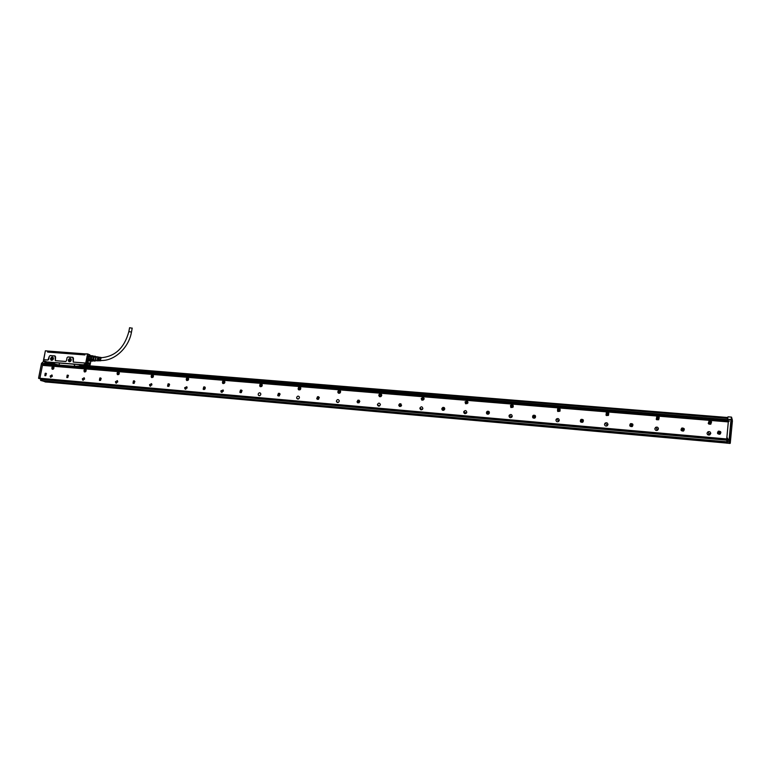 <?xml version="1.0" encoding="UTF-8"?>
<svg xmlns="http://www.w3.org/2000/svg" width="771" height="771" viewBox="0 0 771 771"><rect width="100%" height="100%" fill="white"/><g stroke="black" fill="none" stroke-linecap="round" stroke-linejoin="round"><path stroke-width="1.16" d="M83.779 364.828L46.106 361.878L84.01 365.03M83.943 365.03L84.8 365.03L83.904 364.712M85.62 363.478L85.436 363.006L85.523 363.979L83.933 364.519M85.369 363.064L73.235 362.1L72.84 357.387L67.838 357.002L67.038 357.725L67.838 357.002M67.038 357.725L66.46 360.78L65.67 361.493L66.46 360.78L67.048 357.715M65.67 361.493L55.358 360.674L54.992 356L50.067 355.614L49.286 356.327L50.067 355.614M44.053 359.7L47.975 360.018L49.286 356.327L48.689 359.363L47.908 360.076L43.986 359.758M43.504 360.606L45.354 350.805L43.513 361.117L46.038 361.474L43.735 361.011L43.6 360.115M71.24 360.182C70.701 357.869 69.727 357.792 68.32 359.951C68.571 362.004 69.457 362.303 70.99 360.857L70.739 358.679L68.494 359.99L68.976 361.522L71.221 360.202M53.401 358.775C52.881 356.472 51.927 356.404 50.529 358.544C50.761 360.577 51.638 360.876 53.16 359.44L53.401 358.775M46.029 361.483L46.925 362.168L51.098 362.38M53.575 362.572L50.491 362.428M85.128 364.346L84.251 364.365L84.945 364.905L84.405 364.885M89.937 354.92L87.692 353.899L85.109 353.86L87.537 354.043L85.523 363.979M85.436 363.006L73.235 362.1M72.84 357.387L73.447 358.226L73.303 362.042M72.908 357.33L67.906 356.944M65.728 361.435L55.358 360.674M54.992 356L55.589 356.838L55.425 360.616M55.049 355.942L50.134 355.556M53.382 358.794L52.891 357.262L50.703 358.582L51.194 360.115L53.382 358.794M53.719 362.582L50.028 362.293M84.116 365.04L54.558 362.649L59.54 362.977L59.02 364.982L57.362 364.828L59.03 365.03M59.54 362.977L80.512 364.75M87.537 354.043L86.66 360.163L87.017 361.021L87.431 359.797L86.66 360.163L85.87 364.336L89.831 365.801L90.872 361.05M85.109 353.86L84.897 354.939L47.561 352.087L47.773 351.027L45.422 350.853M70.961 358.9L69.612 360.404L69.872 361.705M53.141 357.513L51.83 358.987L52.081 360.279M53.748 362.592L54.731 362.89M53.931 362.833L53.604 363.719L58.712 365.001M73.785 364.134L75.134 366.292L76.869 366.427L75.462 366.37M79.471 364.885L80.531 365.03M80.357 364.741L81.08 365.955L75.134 366.341M80.598 364.934L81.09 365.733L727.679 418.239M89.658 354.814L87.817 354.101M90.005 355.576L89.099 355.344L87.923 356.298C87.027 358.534 87.296 360.115 88.723 361.059L89.59 360.944M89.706 364.249L89.234 362.746L89.118 364.394L89.706 364.249M88.308 363.382L87.229 364.664L86.371 362.659L87.451 361.377L88.308 363.382M45.354 350.805L47.773 351.027M71.231 359.565L70.527 361.387M53.401 358.149L52.679 359.932M80.666 365.049L81.022 365.599M81.128 365.782L727.67 418.277L81.128 365.772M86.709 360.722L87.335 359.855L86.776 359.855M89.552 355.489L88.569 355.576M88.549 360.924L89.118 360.963M88.916 364.105L89.793 363.748L89.012 362.977M52.746 352.482L51.628 352.299M81.013 354.641L84.916 354.833M81.032 354.535L80.011 354.458M52.621 352.366L80.03 354.554M48.004 352.01L48.255 351.075L84.916 353.85L84.733 354.814M48.13 352.135L51.638 352.386M87.133 361.58L86.429 362.437M88.048 362.11L87.374 361.532M87.798 363.459L88.193 363.093L86.468 362.447M86.477 362.968L87.586 364.336L88.106 363.575L86.371 362.948L87.181 364.5L87.894 364.028M86.4 362.515L87.865 363.064M86.574 362.466L87.759 361.734L88.202 363.074M88.79 360.963L88.164 360.722M89.33 360.924L88.944 360.973C87.393 360.269 87.056 358.737 87.942 356.375L89.773 355.576L87.99 356.404C87.104 359.016 87.528 360.52 89.272 360.905M95.71 360.712L94.775 361.156L93.551 359.884L91.344 359.71L91.913 360.693L88.048 360.076L87.624 358.303L89.388 355.73M88.125 359.556L87.952 358.322L88.145 359.585L91.074 359.806L90.92 358.688L87.99 358.457M88.52 356.433L88.193 357.069L91.441 357.32L91.209 358.582L87.952 358.322M92.722 355.788L91.971 356.443L92.809 356L89.552 355.749L93.387 356.038M88.193 357.069L91.489 357.214L90.92 358.688M92.028 356.375L88.819 356.029L88.289 356.886M92.655 360.992L88.819 360.674L92.289 361.156M95.084 356.163L91.971 356.443L91.489 357.214L93.696 357.387L93.416 358.872L91.2 358.698L91.739 360.905M91.219 357.118L91.749 356.26M95.614 360.703C93.811 361.088 93.281 359.893 94.023 357.118L95.922 356.751L95.103 356.163M92.568 360.982L94.187 360.924M93.551 359.884L93.416 358.872M93.696 357.387L94.178 356.607M96.076 360.741L94.139 360.153C93.542 358.38 93.879 357.224 95.141 356.684L95.199 356.694M96.924 360.799L95.72 360.365C95.093 358.342 95.488 357.118 96.924 356.713L96.924 356.713M96.982 360.789L96.105 360.308C95.508 358.496 95.855 357.349 97.136 356.838L97.242 356.857M101.464 360.462L100.163 360.385L101.04 357.436L101.579 357.754M100.818 360.809L99.488 360.375L99.199 359.084L99.42 360.25M99.999 360.789L98.852 359.055M99.642 360.78L98.746 360.356L98.447 359.016L98.582 360.047M99.276 360.789L98.409 360.356L98.1 358.987M98.919 360.78L97.994 360.346L97.686 358.949L97.782 359.835M98.553 360.789L97.657 360.336L97.348 358.91M100.269 357.339L99.343 358.313L100.481 357.358M99.555 357.233L98.245 358.207L99.912 357.291M98.842 357.118L97.493 358.139L99.199 357.185M99.237 358.303L99.613 357.783M101.117 360.462L100.288 360.182L101.174 357.754M132.188 328.215L129.576 327.723L128.882 331.472M709.561 422.787L710.216 422.508M708.491 423.375L710.737 424.05L711.334 421.997M708.231 423.462L709.002 421.226L710.978 421.284L711.623 421.978M708.867 424.127L708.963 421.149L710.939 421.207L710.823 424.195L708.867 424.127M39.919 378.262L42.463 365.367L728.296 421.92L726.725 438.95L39.919 378.262L42.27 379.448M67.771 377.549L66.807 377.52L67.173 375.188L68.137 375.226L67.771 377.549M99.825 377.992L100.856 378.06L100.452 380.392L99.42 380.334L99.825 377.992M133.431 380.884L134.54 380.99L134.096 383.322L132.998 383.216L133.431 380.884M168.049 383.852L169.244 384.016L168.753 386.329L167.558 386.175L168.049 383.852M203.717 386.917L205.019 387.158L204.46 389.432L203.159 389.21L203.717 386.917M240.485 390.078L241.911 390.425L241.275 392.641L239.848 392.304L240.485 390.078M278.408 393.335L279.979 393.836L279.237 395.937L277.676 395.446L278.408 393.335M317.536 396.699L319.252 397.422L318.423 399.349L316.708 398.646L317.536 396.699M357.927 400.168L359.778 401.19L358.862 402.857L357.021 401.864L357.927 400.168M399.648 403.753L401.585 405.132L400.641 406.49L398.713 405.141L399.648 403.753M442.776 407.464C444.163 407.194 444.819 407.782 444.713 409.228L443.817 410.249C442.438 410.519 441.793 409.931 441.87 408.505L442.776 407.464M487.359 411.29C488.997 411.078 489.624 411.781 489.248 413.42L488.467 414.133C486.848 414.345 486.212 413.642 486.568 412.022L487.359 411.29M533.484 415.251C535.344 415.106 535.951 415.916 535.286 417.67L534.66 418.142C532.809 418.296 532.212 417.496 532.848 415.742L533.484 415.251M581.238 419.357C583.31 419.289 583.878 420.166 582.953 422.007L582.481 422.306C580.428 422.373 579.85 421.496 580.756 419.675L581.238 419.357M630.707 423.607C632.952 423.607 633.502 424.551 632.345 426.43L632.018 426.614C629.782 426.614 629.223 425.669 630.36 423.799L630.707 423.607M681.978 428.011C684.397 428.078 684.927 429.071 683.569 430.979L683.366 431.076C680.957 431.008 680.417 430.025 681.766 428.117L681.978 428.011M45.759 375.641L44.843 375.622L45.19 373.299L46.115 373.318L45.759 375.641M719.902 434.256C717.377 434.14 716.847 433.129 718.321 431.211L718.456 431.143C720.991 431.259 721.511 432.28 720.018 434.198L719.902 434.256M50.154 376.046L51.936 374.937L52.37 376.238L50.597 377.347L50.154 376.046M82.324 378.84L84.184 377.751L84.608 379.043L82.748 380.142L82.324 378.84M115.428 381.722L117.385 380.643L117.78 381.924L115.833 383.004L115.428 381.722M149.526 384.681L151.579 383.64L151.945 384.893L149.902 385.943L149.526 384.681M184.645 387.736L186.823 386.743L187.141 387.958L184.973 388.96L184.645 387.736M220.843 390.887L223.156 389.972L223.417 391.109L221.113 392.034L220.843 390.887M258.169 394.135C258.777 392.699 259.596 392.429 260.637 393.335L260.829 394.366C260.222 395.793 259.403 396.063 258.362 395.176L258.169 394.135M296.671 397.479C297.384 395.928 298.261 395.716 299.312 396.853L299.408 397.72C298.705 399.262 297.828 399.474 296.787 398.366L296.671 397.479M336.416 400.939C337.274 399.253 338.209 399.127 339.211 400.563L339.24 401.18C338.382 402.857 337.457 402.992 336.445 401.575L336.416 400.939M377.453 404.505C378.522 402.684 379.505 402.664 380.382 404.457L380.373 404.756C379.313 406.577 378.33 406.596 377.433 404.833L377.453 404.505M419.848 408.187L419.858 408.148C421.159 406.259 422.171 406.365 422.865 408.457L422.855 408.524C421.535 410.384 420.532 410.278 419.848 408.187M463.67 412.003L463.785 411.589C465.26 410.056 466.262 410.288 466.802 412.273L466.677 412.716C465.202 414.22 464.2 413.979 463.67 412.003M509.005 415.945L509.274 415.212C510.836 414.008 511.828 414.345 512.233 416.224L511.954 416.976C510.383 418.152 509.409 417.805 509.005 415.945M555.92 420.022L556.373 419.048C557.973 418.113 558.936 418.537 559.264 420.311L558.792 421.303C557.192 422.209 556.238 421.785 555.92 420.022M604.503 424.243L605.139 423.096C606.748 422.373 607.693 422.855 607.962 424.551L607.307 425.717C605.698 426.421 604.763 425.929 604.503 424.243M654.839 428.628L655.649 427.346C657.268 426.768 658.193 427.298 658.434 428.936L657.605 430.228C655.986 430.787 655.061 430.247 654.839 428.628M707.026 433.167L707.99 431.779C709.619 431.326 710.544 431.895 710.756 433.485L709.783 434.883C708.154 435.316 707.238 434.748 707.026 433.167M53.623 366.842C54.23 368.442 53.748 369.222 52.177 369.164L52.1 369.107C51.503 367.497 51.985 366.726 53.556 366.794L53.623 366.842M84.27 371.805C83.644 370.138 84.155 369.357 85.783 369.482L85.822 369.511C86.448 371.169 85.938 371.95 84.309 371.834L84.27 371.805M117.385 374.581C116.739 372.836 117.269 372.065 118.956 372.248L118.965 372.258C119.601 373.993 119.071 374.764 117.385 374.581L117.587 374.658C116.884 373.26 117.288 372.422 118.792 372.133M151.473 377.433L151.424 377.385C150.827 375.622 151.386 374.851 153.082 375.072L153.14 375.12C153.718 376.884 153.169 377.655 151.473 377.433M186.592 380.373L186.476 380.267C185.956 378.474 186.534 377.713 188.23 377.973L188.355 378.098C188.866 379.881 188.278 380.643 186.592 380.373M222.79 383.409L222.588 383.206C222.164 381.404 222.79 380.662 224.457 380.97L224.669 381.192C225.084 382.985 224.457 383.717 222.79 383.409M260.116 386.531L259.817 386.194C259.519 384.411 260.184 383.698 261.812 384.064L262.121 384.411C262.4 386.194 261.726 386.897 260.116 386.531M298.618 389.76L298.204 389.239C298.078 387.495 298.791 386.83 300.343 387.244L300.757 387.784C300.863 389.519 300.15 390.174 298.618 389.76M338.353 393.085L337.843 392.314C337.91 390.666 338.662 390.078 340.107 390.54L340.618 391.34C340.541 392.969 339.78 393.557 338.353 393.085M379.38 396.525L378.802 395.417C379.072 393.933 379.862 393.432 381.173 393.933L381.751 395.06C381.462 396.535 380.672 397.026 379.38 396.525M421.766 400.072L421.178 398.588L423.597 397.441L424.185 398.954L421.766 400.072M465.588 403.744L465.067 401.884L467.457 401.065L467.968 402.963L465.588 403.744M510.903 407.541L510.498 405.344L512.811 404.823L513.207 407.04L510.903 407.541L510.604 405.421L512.927 404.91M557.809 411.473L557.539 409.006L559.756 408.697L560.006 411.184L557.809 411.473M606.372 415.54L606.237 412.87L608.358 412.726L608.473 415.405L606.372 415.54M656.69 419.752L656.68 416.918L658.723 416.889L658.713 419.742L656.69 419.752M727.487 419.202L730.985 419.482L729.173 439.2L730.262 443.209L732.421 420.87L731.467 417.092L727.978 416.812L727.352 420.667L729.231 420.821L728.316 421.959L728.412 421.024L42.684 364.799L728.383 421.149M727.612 438.439L726.822 438.371L727.207 439.962L729.462 440.164L729.973 443.441L726.484 443.065M726.822 438.371L728.316 421.959M726.725 438.95L727.169 440.54M726.802 439.113L40.41 378.426M67.993 375.14L67.299 375.236L67.077 377.636M100.673 377.954L99.941 378.041L99.719 380.479M134.318 380.845L133.547 380.922L133.325 383.399M168.965 383.823L168.155 383.9L167.943 386.406M204.681 386.897L203.814 386.965L203.602 389.5M241.496 390.068L240.581 390.126L240.369 392.699M279.468 393.335L278.495 393.383L277.772 395.494L278.273 395.986M318.654 396.718L317.623 396.747L316.794 398.684L317.392 399.378M359.122 400.207L358.014 400.216L357.108 401.913L357.763 402.876M400.93 403.811L399.725 403.802L398.79 405.18L399.455 406.481M444.144 407.56L442.843 407.502L441.947 408.543L442.525 410.201M488.843 411.435L487.417 411.338L486.636 412.061L487.06 414.037M535.103 415.463L532.906 415.791L533.108 417.978M583.03 419.675L580.804 419.713L580.756 422.045M632.692 424.069L630.399 423.838L630.09 426.199M684.195 428.695L681.786 428.156L681.188 430.449M45.99 373.251L45.306 373.347L45.084 375.728M720.837 432.049L718.476 431.191L717.55 433.418M558.214 421.698L559.226 420.523M606.372 426.084L607.962 424.59M656.285 430.478L657.085 429.216L658.424 428.965M708.038 434.892L708.973 433.649L710.737 433.639M52.495 369.299L52.322 369.184C51.676 367.863 52.052 367.044 53.45 366.726M84.656 371.998L84.482 371.882C83.808 370.523 84.203 369.695 85.648 369.396M151.839 377.617L151.617 377.462C150.962 376.026 151.395 375.188 152.918 374.957M186.948 380.556L186.669 380.344C186.081 378.86 186.543 378.031 188.066 377.877M223.127 383.582L222.771 383.283C222.279 381.761 222.79 380.961 224.303 380.874M260.434 386.705L259.991 386.271C259.625 384.739 260.184 383.977 261.668 383.968M298.907 389.924L298.367 389.316C298.165 387.794 298.782 387.071 300.218 387.167M338.604 393.229L337.997 392.391C337.987 390.916 338.652 390.28 340.011 390.473M379.592 396.651L378.947 395.494L381.115 393.894M421.93 400.168L421.313 398.665L423.578 397.431M465.674 403.802L465.183 401.961L467.496 401.103M557.693 411.386L557.626 409.083L559.968 408.881M606.112 415.328L606.314 412.948L608.705 413.025M656.256 419.366L656.738 416.995L659.224 417.381M42.588 365.377L42.684 364.799M558.281 421.467L559.235 420.474M40.574 378.889L726.793 439.692M42.318 379.428L726.764 440.193L42.232 379.515L726.754 440.193L727.13 441.002M726.831 438.082L727.641 438.15L727.564 438.959L726.918 438.901M53.797 363.112L47.368 362.592L45.547 361.734L43.398 364.548L42.299 364.461L42.646 364.991M43.378 361.609L45.547 361.734L43.504 361.57L41.547 363.401L38.627 378.175L40.506 378.686M99.883 380.382L100.394 380.421M133.489 383.303L134.067 383.332M168.097 386.31L168.743 386.338M169.504 384.421L169.013 383.997M203.756 389.403L204.498 389.422M205.25 387.572L204.72 387.071M240.523 392.593L241.352 392.593M242.104 390.839L241.525 390.242M278.427 395.889L279.381 395.86M280.114 394.251L279.497 393.518M317.536 399.272L318.654 399.205M319.329 397.797L318.674 396.892M357.908 402.77L359.238 402.616M359.787 401.546L359.132 400.38M399.6 406.384L401.315 405.922M401.44 405.691L400.92 403.994M442.679 410.105L443.884 410.172L444.684 409.256L444.125 407.734M487.205 413.94L489.209 413.41L488.804 411.608M533.262 417.892L535.257 417.641L535.055 415.636M580.92 421.959L582.915 421.949L582.953 419.829M630.254 426.132L632.307 426.363L632.586 424.223M681.371 430.391L683.52 430.902L684.06 428.83M717.743 433.379L719.863 434.16L720.683 432.155M422.431 409.382L422.807 408.717M53.45 366.929L53.951 367.362M53.295 369.116L52.63 369.145M84.55 371.718L84.212 371.188C84.502 369.531 85.128 369.213 86.101 370.225C85.812 371.863 85.186 372.181 84.222 371.169L85.812 369.695L84.212 371.179L84.55 371.718L86.15 370.215L85.812 369.695L86.179 370.109M85.533 371.795L84.791 371.834M118.782 372.345L119.351 372.942M118.724 374.533L117.896 374.61M152.899 375.169L153.506 375.882M152.918 377.347L151.983 377.462M188.047 378.089L188.683 378.947M188.153 380.228L187.093 380.392M224.274 381.086L224.93 382.165M224.496 383.148L223.272 383.418M261.629 384.189L262.236 385.645M262.063 386.02L260.569 386.541M300.17 387.389L300.767 388.054L299.052 389.75M339.953 390.695L340.58 391.485L338.748 393.065M381.038 394.106L381.684 395.166L379.746 396.477M423.491 397.643L424.098 399.002L422.084 400.004M467.38 401.305L467.881 402.954L465.838 403.638M512.792 405.103L513.12 406.992L511.077 407.377M559.804 409.054L559.919 411.107L557.886 411.232M608.502 413.169L608.396 415.309L606.324 415.193M658.983 417.477L658.627 419.617L656.487 419.241M728.46 420.802L42.954 364.722M728.364 421.409L729.193 421.265L728.402 421.197M728.441 420.985L42.762 364.702M726.735 440.328L727.14 443.123L45.662 381.944M727.236 442.149L727.14 443.123L45.653 381.944L42.068 380.758L726.6 441.783M42.232 379.515L42.01 380.623M727.082 441.802L729.482 441.976L729.732 440.501L727.198 440.251L727.159 442.978M727.467 419.366L731.236 419.703L729.462 439.268L731.448 417.13L727.959 416.851M727.352 420.667L729.231 420.86M40.738 379.313L40.555 380.257L40.738 379.313L42.126 379.399M42.126 379.419L42.02 380.604L40.709 380.488L46.964 382.059M38.598 378.175L41.48 363.411L38.56 378.175L40.034 378.522M45.19 363.893L45.643 362.312L46.491 362.543M43.398 364.548L43.831 363.565L44.602 363.845M42.299 364.461L43.523 364.596M68.542 375.834L67.347 375.361L67.019 377.453L67.944 377.443M101.252 378.734L99.989 378.166L99.632 380.257L100.683 380.248M134.925 381.741L133.595 381.057L133.21 383.148L134.395 383.12M169.601 384.874L168.213 384.035L167.779 386.117L169.128 386.059M205.317 388.17L205.047 387.312L203.881 387.1L203.38 389.153L204.961 389.037M240.639 390.261L240.08 392.256L241.352 392.555L241.921 390.569L240.639 390.261M278.562 393.528L277.907 395.417L279.314 395.851L279.969 393.971L278.562 393.528M317.681 396.892L316.948 398.626L318.481 399.253L319.223 397.537L317.681 396.892M358.081 400.361L357.262 401.884L358.92 402.77L359.729 401.267L358.081 400.361M399.792 403.946L398.954 405.189L400.679 406.404L401.527 405.18L399.792 403.946M442.911 407.657L442.111 408.591L443.845 410.153L444.645 409.237L442.911 407.657M487.494 411.492L486.79 412.148C486.462 413.593 487.031 414.229 488.486 414.027L489.18 413.391C489.518 411.936 488.959 411.3 487.494 411.492M533.609 415.453L533.04 415.897C532.472 417.458 533.012 418.181 534.66 418.046L535.228 417.622C535.816 416.051 535.276 415.328 533.609 415.453M581.363 419.559L580.929 419.838C580.12 421.477 580.63 422.267 582.471 422.2L582.895 421.93C583.724 420.291 583.213 419.501 581.363 419.559M630.823 423.819L630.514 423.983C629.493 425.669 629.984 426.508 631.998 426.508L632.287 426.344C633.319 424.657 632.837 423.819 630.823 423.819M682.084 428.223L681.892 428.319C680.687 430.025 681.169 430.902 683.328 430.96L683.501 430.883C684.725 429.168 684.243 428.281 682.084 428.223M46.511 373.887L45.364 373.472L45.055 375.554L45.913 375.544M719.854 434.14L719.96 434.092C721.29 432.367 720.827 431.461 718.553 431.355L718.437 431.413C717.117 433.129 717.589 434.044 719.854 434.14M723.873 441.995L720.596 442.091L723.873 441.995M45.99 381.327L48.004 381.847L45.99 381.327M730.243 433.003L730.089 435.49L730.243 433.003M731.457 425.92L731.756 422.113M730.686 436.733L730.841 434.266L730.686 436.733M732.074 421.506L732.228 419.038L732.074 421.506M67.646 376.923L68.002 376.296M67.405 376.836L67.077 376.219M100.163 379.93L100.828 379.448L100.481 378.898M100.057 379.66L99.729 379.033L100.548 379.062M100.211 379.149L99.729 379.033M133.778 382.85L134.299 382.021M133.682 382.58L133.335 381.944L134.125 381.963M168.396 385.847L168.945 385.018M168.309 385.577L167.943 384.931L168.733 384.951M204.074 388.95L204.874 388.121L204.19 387.495L204.508 388.044M203.987 388.671L203.602 388.006L204.402 388.035M204.084 388.131L203.602 388.006M240.851 392.14L241.68 391.302L240.966 390.666L241.304 391.215M240.774 391.851L240.369 391.186L241.159 391.205M278.784 395.427L279.632 394.579L278.9 393.933L279.247 394.492M278.707 395.137L278.292 394.463L279.083 394.482M317.922 398.819L318.809 397.961L318.038 397.306L318.404 397.875M317.845 398.53L317.411 397.836L318.201 397.855M358.322 402.327L359.238 401.45L358.448 400.785L358.823 401.363M358.264 402.038L357.802 401.325L358.592 401.344M400.053 405.951L401.007 405.064L400.178 404.38L400.573 404.977M400.351 405.633L399.474 405.286L400.303 404.948M443.18 409.69L444.173 408.794L443.315 408.1L443.73 408.697M443.132 409.391L442.641 408.659L443.421 408.669M487.783 413.555L488.804 412.649L487.908 411.936L488.342 412.552M487.744 413.256L487.214 412.504L487.995 412.524M534.602 416.591L534.428 415.945L534.505 416.542M534.631 416.986L533.85 417.554L533.339 416.494L534.11 416.504M581.681 421.708L582.789 420.764L581.816 420.031L582.298 420.667M581.662 421.39L581.083 420.619L581.854 420.629M631.16 425.997L632.307 425.043L631.295 424.291L631.796 424.937M631.15 425.679L630.543 424.888L631.304 424.898M682.441 430.449L683.636 429.476L682.576 428.705L683.164 429.842M682.441 430.122L681.805 429.312L682.566 429.322M45.412 374.928L46 374.398M45.528 374.735L45.094 374.32L45.884 374.34M45.585 374.427L45.094 374.32M718.977 433.263L719.333 433.649L720.162 432.627L719.073 431.847L719.651 433.003M718.938 433.61L718.244 432.868L719.035 432.473M726.504 443.123L730.253 443.277M67.655 376.865L67.771 376.335M204.296 388.642L204.286 388.131M240.995 391.947L241.053 391.302M278.919 395.234L278.957 394.579M318.057 398.626L318.086 397.961M358.448 402.134L358.467 401.45M400.207 405.613L400.178 405.054M443.296 409.488L443.286 408.775M487.879 413.352L487.86 412.63M533.918 417.564L533.975 416.61M581.768 421.486L581.72 420.735M631.227 425.775L631.16 425.014M80.868 365.348L727.776 417.776L80.878 365.367M45.556 362.486L53.787 363.151L45.566 362.466M53.864 362.948L47.359 362.418L53.864 362.948L53.633 363.584L45.489 362.871L53.652 363.507M81.109 365.811L727.66 418.335M731.419 423.366L731.833 422.123L731.592 423.375M731.534 424.031L731.785 422.209M85.061 370.976L85.138 370.417M118.156 373.704L118.32 373.193M152.311 376.566L152.359 376.007M187.43 379.505L187.488 378.927M223.696 381.934L223.629 382.522L223.773 381.963M260.945 385.625L261.032 385.037M422.701 399.118L422.73 398.482M466.474 402.741L466.561 402.125M511.665 405.989L512.214 406.057L511.809 406.442M558.724 410.432L558.802 409.786M607.307 414.48L607.375 413.825M657.634 418.595L657.711 418.007M731.708 423.404L731.949 424.011M731.65 424.05L731.515 425.862M722.938 442.043L722.331 441.86L722.947 441.879M46.752 381.472L45.903 381.317M730.05 434.69L730.127 433.707M85.244 364.789L84.212 364.269M46.106 361.878L50.404 362.447M43.455 361.098L45.161 361.705L43.398 360.915M89.137 365.801L85.668 364.51M48.255 351.075L48.062 352.019M99.343 360.076L99.102 359.132M131.475 332.089L128.863 331.597C124.372 347.981 115.014 356.694 100.799 357.744M710.91 422.277C709.686 421.351 709.021 421.621 708.915 423.106C710.139 424.04 710.804 423.761 710.91 422.277M710.968 422.257C709.677 421.274 708.973 421.564 708.857 423.125C710.149 424.108 710.852 423.819 710.968 422.257M708.491 423.289C708.645 421.178 709.599 420.793 711.354 422.123C711.199 424.233 710.245 424.628 708.491 423.289M708.462 423.318L709.118 421.419L711.392 422.113L710.717 424.021L708.462 423.318M728.325 421.824L42.578 365.309M726.908 439.297L729.173 439.499L726.908 438.998M41.48 363.411L43.59 363.565M726.957 438.689L727.583 438.747L726.957 438.689M38.656 378.388L41.297 379.13M41.518 363.324L43.658 363.44M52.052 367.96L52.418 369.049L53.951 367.545L53.594 367.006L52.226 367.488M119.052 372.499L117.308 373.945L117.626 374.455L119.293 372.971L118.985 372.47L117.308 373.945L117.626 374.455M153.217 375.361L153.15 375.332C152.022 374.908 151.434 375.39 151.386 376.788L151.665 377.27C152.793 377.684 153.371 377.202 153.419 375.805L153.15 375.332C152.032 374.908 151.444 375.39 151.386 376.788C151.665 375.082 152.33 374.764 153.371 375.805C153.101 377.501 152.436 377.829 151.395 376.778L151.665 377.27M188.413 378.33L188.346 378.301C187.18 377.78 186.563 378.253 186.486 379.717L186.727 380.161C187.902 380.672 188.51 380.19 188.577 378.715L188.346 378.301C187.189 377.78 186.572 378.253 186.495 379.717C186.775 377.992 187.449 377.665 188.529 378.725C188.259 380.45 187.584 380.778 186.505 379.708L186.727 380.161M224.698 381.404L224.64 381.385C223.426 380.729 222.771 381.182 222.665 382.744L222.858 383.11C224.072 383.746 224.718 383.283 224.814 381.722L224.64 381.385C223.426 380.729 222.771 381.182 222.674 382.744C222.944 380.98 223.638 380.652 224.766 381.732C224.496 383.476 223.802 383.813 222.684 382.734L222.858 383.11M260.087 386.117L260.087 386.117C261.34 386.926 262.034 386.493 262.169 384.825L262.063 384.584C260.82 383.765 260.126 384.189 259.972 385.857C260.241 384.074 260.955 383.736 262.121 384.835C261.87 386.608 261.157 386.946 259.991 385.847C260.116 384.189 260.81 383.765 262.063 384.584L262.121 384.613M300.738 387.967L300.68 387.938C299.408 386.897 298.666 387.273 298.454 389.076L298.493 389.182C299.765 390.203 300.507 389.818 300.709 388.025L300.68 387.938C299.418 386.897 298.676 387.273 298.454 389.076C298.714 387.254 299.447 386.917 300.661 388.035C300.411 389.837 299.678 390.184 298.464 389.056L298.493 389.182M338.17 392.4C339.375 393.567 340.165 393.249 340.522 391.456L340.483 391.331C339.269 390.155 338.488 390.483 338.141 392.285L338.17 392.391C338.421 390.54 339.173 390.193 340.435 391.331C340.194 393.171 339.442 393.518 338.18 392.372M379.178 395.822C380.257 396.988 381.076 396.766 381.635 395.137L381.558 394.733C380.469 393.567 379.65 393.798 379.101 395.436L379.178 395.812C379.428 393.933 380.199 393.586 381.51 394.742C381.279 396.612 380.508 396.959 379.197 395.802M421.544 399.359C422.489 400.496 423.318 400.371 424.05 398.973L423.992 398.26C423.038 397.113 422.2 397.248 421.477 398.665L421.544 399.349C421.785 397.441 422.575 397.084 423.944 398.26C423.722 400.168 422.922 400.525 421.564 399.339M465.337 403.021L467.833 402.925L467.852 401.903L465.347 402.009L465.337 403.011C465.568 401.065 466.388 400.698 467.814 401.903C467.592 403.84 466.773 404.197 465.356 402.992M510.633 406.799L513.081 406.963L513.226 405.662L510.759 405.517L510.624 406.799C510.855 404.814 511.693 404.438 513.178 405.671C512.975 407.637 512.137 408.004 510.653 406.78M557.5 410.712L559.891 411.078L560.17 409.565L557.77 409.208L557.5 410.712M606.035 414.769L608.367 415.28L608.791 413.593L606.449 413.092L606.035 414.759C606.247 412.707 607.134 412.321 608.743 413.603C608.57 415.646 607.673 416.022 606.064 414.74M656.323 418.961L658.607 419.588L659.166 417.776L656.863 417.169L656.323 418.961M43.648 363.931L727.419 419.838M727.438 419.636L43.677 363.777L727.448 419.626M42.068 380.758L726.6 441.956M727.082 441.513L729.617 441.764L729.973 443.441M729.752 439.933L729.173 439.499L729.742 440.511M731.708 417.362L731.255 419.713L731.708 417.362M728.489 421.043L729.202 421.101L728.489 421.053M729.212 421.072L728.489 421.005M731.457 417.092L727.978 416.812M80.724 365.126L727.834 417.506L80.724 365.117M41.933 380.373L40.622 380.257L40.67 379.053M43.33 361.695L45.47 361.763M45.701 362.225L46.308 362.283M43.687 363.748L44.564 363.816M53.903 367.545C53.613 369.174 52.997 369.482 52.062 368.49C52.351 366.871 52.958 366.553 53.903 367.545M119.245 372.971C118.965 374.639 118.32 374.966 117.317 373.935C117.597 372.268 118.233 371.95 119.245 372.971M560.132 409.565C559.939 411.569 559.071 411.945 557.529 410.692C557.722 408.688 558.59 408.312 560.132 409.565M659.118 417.786C658.954 419.858 658.029 420.243 656.352 418.942C656.516 416.86 657.441 416.485 659.118 417.786M727.805 417.622L80.791 365.223M53.825 363.045L47.378 362.515M53.613 367.661L52.264 368.345L53.613 367.661M85.812 370.331C85.6 371.545 85.138 371.776 84.424 371.034C84.637 369.82 85.099 369.588 85.812 370.331M118.956 373.087C118.744 374.311 118.271 374.552 117.529 373.79C117.732 372.566 118.214 372.326 118.956 373.087M153.072 375.92C152.87 377.173 152.388 377.405 151.617 376.634C151.82 375.39 152.301 375.149 153.072 375.92M188.23 378.84C188.028 380.113 187.526 380.354 186.736 379.563C186.929 378.301 187.43 378.06 188.23 378.84M224.457 381.847C224.265 383.139 223.754 383.38 222.925 382.589C223.118 381.298 223.629 381.047 224.457 381.847M261.812 384.951C261.62 386.261 261.099 386.512 260.232 385.702C260.425 384.392 260.945 384.141 261.812 384.951M300.343 388.15C300.16 389.48 299.62 389.731 298.724 388.912C298.907 387.582 299.447 387.331 300.343 388.15M340.117 391.456C339.934 392.805 339.385 393.065 338.45 392.227C338.633 390.868 339.182 390.618 340.117 391.456M381.182 394.868C381.009 396.246 380.44 396.506 379.467 395.648C379.64 394.27 380.209 394.01 381.182 394.868M423.607 398.395C423.443 399.792 422.855 400.053 421.853 399.185C422.016 397.778 422.604 397.518 423.607 398.395M467.467 402.038C467.303 403.455 466.706 403.725 465.655 402.838C465.819 401.412 466.416 401.142 467.467 402.038M512.831 405.806C512.676 407.252 512.06 407.522 510.961 406.616C511.115 405.17 511.732 404.9 512.831 405.806M559.775 409.7C559.63 411.174 558.985 411.454 557.847 410.529C557.992 409.054 558.628 408.775 559.775 409.7M608.377 413.738C608.252 415.241 607.587 415.521 606.401 414.576C606.536 413.073 607.191 412.793 608.377 413.738M658.742 417.921C658.627 419.453 657.942 419.732 656.709 418.778C656.825 417.246 657.509 416.957 658.742 417.921M53.777 363.17L45.556 362.505M727.785 417.728L80.839 365.309L727.776 417.747M52.293 368.326L53.575 367.671L52.293 368.326M84.453 371.015L85.774 370.35L84.453 371.015M117.558 373.771L118.917 373.106L117.558 373.771M151.656 376.614C152.379 377.347 152.841 377.125 153.034 375.94C152.301 375.207 151.839 375.429 151.656 376.614M186.765 379.544C187.526 380.296 187.999 380.064 188.182 378.86C187.43 378.108 186.958 378.339 186.765 379.544M222.954 382.57C223.744 383.322 224.226 383.091 224.409 381.867C223.629 381.105 223.137 381.346 222.954 382.57M260.27 385.683C261.09 386.444 261.591 386.213 261.764 384.97C260.945 384.199 260.453 384.44 260.27 385.683M298.762 388.892C299.611 389.673 300.121 389.432 300.305 388.17C299.447 387.389 298.936 387.63 298.762 388.892M338.488 392.208C339.375 392.998 339.895 392.757 340.069 391.475C339.182 390.675 338.662 390.916 338.488 392.208M379.515 395.629C380.431 396.439 380.97 396.188 381.134 394.887C380.219 394.068 379.679 394.318 379.515 395.629M421.891 399.156C422.845 399.985 423.404 399.735 423.558 398.414C422.604 397.585 422.045 397.836 421.891 399.156M465.703 402.819C466.696 403.657 467.265 403.406 467.419 402.057C466.426 401.209 465.848 401.46 465.703 402.819M511.009 406.596C512.05 407.454 512.638 407.194 512.782 405.825C511.742 404.958 511.154 405.218 511.009 406.596M557.896 410.509C558.975 411.386 559.582 411.126 559.717 409.719C558.638 408.842 558.031 409.102 557.896 410.509M606.449 414.557C607.577 415.453 608.203 415.183 608.329 413.757C607.201 412.861 606.575 413.131 606.449 414.557M656.757 418.749C657.933 419.665 658.579 419.395 658.694 417.94C657.518 417.024 656.873 417.294 656.757 418.749M720.856 441.812L724.913 442.226L721.261 441.976M45.084 381.288L47.715 381.722L44.872 381.202M84.097 365.04L80.155 364.722M85.321 364.799L84.598 365.203M45.354 350.853L43.369 360.886M69.544 361.724L68.976 361.522M51.724 360.308L51.194 360.115M51.175 362.38L50.433 362.447M90.911 361.05L89.86 365.83M48.11 351.104L47.927 352.019M92.742 355.788L89.822 355.566M92.327 361.165L89.475 360.934M96.385 356.78L95.141 356.684M98.389 360.809L96.876 360.799M101.04 357.436L100.384 357.339M98.63 357.069L97.136 356.838M132.217 328.08L131.504 331.954C128.873 347.933 114.156 361.406 100.538 360.442M710.737 424.05L711.392 422.113L709.118 421.419M82.748 380.142L83.229 380.305M115.833 383.004L116.411 383.206M149.902 385.943L150.576 386.204M184.973 388.96L185.801 389.278M221.113 392.034L222.115 392.449M258.362 395.176L259.586 395.706M296.787 398.366L298.29 399.05M336.445 401.575L338.267 402.472M377.433 404.833L379.583 405.96M419.858 408.148L422.267 409.526M463.785 411.589L466.349 413.217M509.274 415.212L511.877 417.082M556.373 419.048L558.676 420.927M605.139 423.096L606.999 424.975M655.649 427.346L657.085 429.216M707.99 431.779L708.973 433.649M53.671 367.035L52.052 368.499L52.418 369.049M340.58 391.485L340.483 391.331C339.259 390.155 338.479 390.473 338.141 392.285M381.684 395.166L381.558 394.733C380.46 393.567 379.64 393.798 379.101 395.436M424.098 399.002L423.992 398.26C423.038 397.113 422.2 397.248 421.477 398.665M467.881 402.954L467.852 401.903L465.347 402.009M513.12 406.992L513.226 405.662L510.759 405.517M559.919 411.107L560.17 409.565L557.77 409.208M608.396 415.309L608.791 413.593L606.449 413.092M658.627 419.617L659.157 417.776L656.863 417.169M45.123 381.944L47.156 382.117M43.33 361.657L41.567 363.276"/></g></svg>
